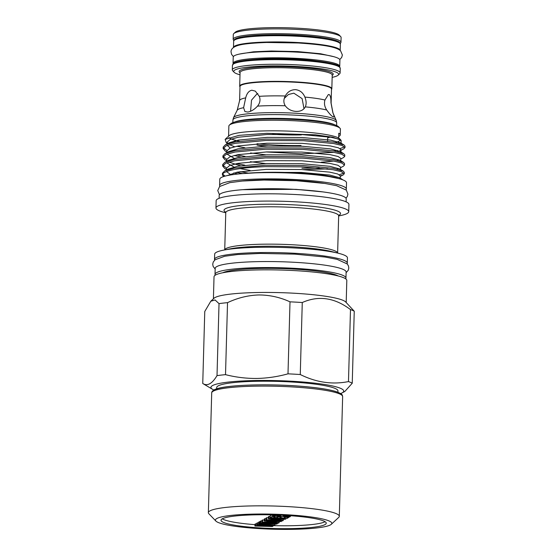 <?xml version="1.0" encoding="UTF-8"?>
<svg xmlns="http://www.w3.org/2000/svg" width="557" height="557" viewBox="0 0 557 557"><rect width="100%" height="100%" fill="white"/><g stroke="black" fill="none" stroke-linecap="round" stroke-linejoin="round"><path stroke-width="0.84" d="M233.487 47.498A53.368 6.893 1.6 0 1 233.487 47.491A53.368 6.893 1.6 0 1 298.455 42.569A53.368 6.893 1.6 0 1 340.181 50.478L340.355 44.226A53.368 6.893 1.6 0 0 298.629 36.323A53.368 6.893 1.6 0 0 233.662 41.246L233.487 47.491M285.093 515.385A52.636 6.802 -178.4 0 0 221.011 520.238A52.636 6.802 -178.4 0 0 262.166 528.036A52.636 6.802 -178.4 0 0 326.249 523.176A52.636 6.802 -178.4 0 0 285.093 515.385M222.25 518.832A52.636 6.802 -178.4 0 0 254.96 524.666M215.9 521.073L208.889 513.784A65.496 8.459 1.6 0 1 208.36 512.663A65.496 8.459 1.6 0 1 209.933 510.894A65.496 8.459 1.6 0 1 281.125 506.278A65.496 8.459 1.6 0 1 339.304 516.325A65.496 8.459 1.6 0 1 338.712 517.411L331.304 524.297A58.22 7.52 1.6 0 1 330.426 524.903A58.22 7.52 1.6 0 1 270.939 529.15A58.22 7.52 1.6 0 1 215.9 521.073A58.22 7.52 1.6 0 1 216.833 518.511A58.22 7.52 1.6 0 1 283.875 514.584A58.22 7.52 1.6 0 1 331.304 524.297M337.911 392.239L337.953 390.917A60.643 7.833 -178.4 0 0 259.186 381.246A60.643 7.833 -178.4 0 0 216.708 387.526L216.673 388.849M233.132 63.79A53.368 6.893 1.6 0 1 233.042 63.366A53.368 6.893 1.6 0 1 298.009 58.443A53.368 6.893 1.6 0 1 339.735 66.346A53.368 6.893 1.6 0 1 339.624 66.763M233.042 63.366L233.223 57.113A53.368 6.893 1.6 0 1 298.183 52.191A53.368 6.893 1.6 0 1 339.909 60.093L339.735 66.346M243.611 107.696L245.686 97.872C246.807 93.402 248.868 90.854 251.855 90.22L255.336 91.139L259.29 96.333C260.613 99.8 260.028 103.059 257.529 106.122C254.243 109.632 250.963 111.602 247.712 112.034L244.906 111.546L243.611 107.696A47.993 6.204 -178.4 0 0 238.25 109.318A47.993 6.204 -178.4 0 0 237.198 110.244L233.522 117.611A51.467 6.649 1.6 0 1 234.657 116.615A51.467 6.649 1.6 0 1 289.062 112.925A51.467 6.649 1.6 0 1 336.233 120.479L336.7 122.902A51.912 6.705 -178.4 0 0 290.587 114.944A51.912 6.705 -178.4 0 0 234.163 118.599A51.912 6.705 -178.4 0 0 232.917 119.999L232.847 122.644M233.78 33.601L235.263 32.222A52.469 6.781 1.6 0 1 236.05 31.672A52.469 6.781 1.6 0 1 289.661 27.85A52.469 6.781 1.6 0 1 339.262 35.126L340.668 36.588A53.925 6.969 -178.4 0 0 289.689 29.103A53.925 6.969 -178.4 0 0 234.588 33.037A53.925 6.969 -178.4 0 0 233.78 33.601A53.925 6.969 -178.4 0 0 233.292 34.492L233.16 39.303A53.925 6.969 1.6 0 1 234.455 37.848A53.925 6.969 1.6 0 1 293.066 34.047A53.925 6.969 1.6 0 1 340.968 42.318L341.1 37.507A53.925 6.969 -178.4 0 0 340.668 36.588M234.142 72.271L232.742 70.809A53.925 6.969 1.6 0 1 232.304 69.89A53.925 6.969 1.6 0 1 233.599 68.434A53.925 6.969 1.6 0 1 292.209 64.633A53.925 6.969 1.6 0 1 340.111 72.897A53.925 6.969 1.6 0 1 339.624 73.796L338.148 75.174A52.469 6.781 -178.4 0 0 295.398 66.415A52.469 6.781 -178.4 0 0 234.977 69.952A52.469 6.781 -178.4 0 0 234.142 72.271A52.469 6.781 -178.4 0 0 240.004 74.791M332.146 77.36A52.469 6.781 -178.4 0 0 337.361 75.717A52.469 6.781 -178.4 0 0 338.148 75.174M239.983 86.871A46.092 5.953 1.6 0 1 239.691 86.168A46.092 5.953 1.6 0 1 240.791 84.922A46.092 5.953 1.6 0 1 290.893 81.677A46.092 5.953 1.6 0 1 331.833 88.744A46.092 5.953 1.6 0 1 331.499 89.426M237.198 110.244L239.601 100.629L239.997 86.488A45.771 5.911 1.6 0 1 241.09 85.256A45.771 5.911 1.6 0 1 290.845 82.032A45.771 5.911 1.6 0 1 331.506 89.05L331.116 103.184A45.771 5.911 1.6 0 0 330.955 102.676C331.011 98.15 330.426 95.456 329.201 94.572L328.331 94.579L324.94 100.03C323.979 103.386 324.571 106.714 326.708 110.014C329.459 113.865 331.596 116.141 333.142 116.845L333.754 116.935M259.29 96.333A45.771 5.911 1.6 0 1 285.268 95.992C283.422 99.501 283.416 102.76 285.247 105.76C287.823 109.193 291.388 111.08 295.927 111.4C300.411 111.581 303.537 110.077 305.32 106.888C306.517 104.075 306.371 100.817 304.888 97.092C303.064 92.678 299.938 90.192 295.509 89.649C291.012 89.691 287.593 91.801 285.268 95.992L284.982 96.556M333.142 116.845C334.367 117.36 334.277 115.988 332.863 112.723L330.955 102.676M215.274 275.172A65.496 8.459 1.6 0 1 215.016 274.378A65.496 8.459 1.6 0 1 294.75 268.342A65.496 8.459 1.6 0 1 345.96 278.04A65.496 8.459 1.6 0 1 345.653 278.813M215.016 274.378L215.183 268.37A65.496 8.459 1.6 0 1 294.918 262.326A65.496 8.459 1.6 0 1 346.127 272.025L345.96 278.04M219.89 186.275A63.387 8.188 1.6 0 1 219.611 185.474A63.387 8.188 1.6 0 1 296.777 179.626A63.387 8.188 1.6 0 1 346.336 189.011A63.387 8.188 1.6 0 1 346.008 189.798M219.611 185.474L219.785 179.222A63.387 8.188 1.6 0 1 296.951 173.373A63.387 8.188 1.6 0 1 346.51 182.759L346.336 189.011M229.366 125.13L230.849 123.751A54.335 7.018 1.6 0 1 268.418 119.024A54.335 7.018 1.6 0 1 338.559 126.759L339.958 128.214A55.791 7.206 -178.4 0 0 267.945 120.27A55.791 7.206 -178.4 0 0 229.366 125.13A55.791 7.206 -178.4 0 0 228.864 126.056L228.586 136.159M272.54 134.321A55.791 7.206 -178.4 0 0 301.337 134.947M340.619 393.548A66.415 8.578 -178.4 0 0 341.956 392.964A66.415 8.578 -178.4 0 0 322.538 384.177A66.415 8.578 -178.4 0 0 257.452 380.487A66.415 8.578 -178.4 0 0 212.6 389.35A66.415 8.578 -178.4 0 0 213.895 390.011M225.515 374.652L227.528 302.653C237.748 297.835 248.234 295.266 258.97 294.959C269.741 294.994 280.087 297.292 290.009 301.838L287.997 373.838C277.539 376.72 267.088 378.259 256.638 378.454C246.131 378.523 235.757 377.256 225.515 374.652A76.657 9.901 -178.4 0 0 217.014 375.62C212.126 383.794 207.371 386.412 202.748 383.488A76.657 9.901 -178.4 0 0 202.783 383.508L212.6 389.35M341.956 392.964L344.818 391.474L352.24 383.237L354.252 311.238L345.646 301.936A66.415 8.578 -178.4 0 0 259.917 292.481A66.415 8.578 -178.4 0 0 213.992 298.26L210.797 301.233L215.058 299.958L219.026 303.621L217.014 375.62M202.748 383.488L204.76 311.488L210.797 301.233M227.528 302.653A76.657 9.901 -178.4 0 0 219.026 303.621M340.933 140.113L339.666 138.797A55.791 7.206 -178.4 0 0 338.642 138.039A55.791 7.206 -178.4 0 0 267.645 130.853A55.791 7.206 -178.4 0 0 229.073 135.706L225.125 139.375L239.037 135.365L266.706 133.318L315.506 134.822L332.87 137.245L340.933 140.113L341.211 143.852M228.934 137.488A55.791 7.206 -178.4 0 0 239.447 141.234M257.076 143.734A55.791 7.206 -178.4 0 0 301.038 145.53M227.012 150.536L223.336 147.849M223.141 148.538L223.183 147.083L225.425 144.75L235.193 141.931L265.877 139.083L303.509 139.292L333.74 142.146L343.996 144.945L345.027 146.185L344.992 147.577L342.123 145.523L333.706 143.546L303.474 140.691L265.835 140.475L235.158 143.33L226.33 145.704L223.141 148.545L225.244 151.051L226.929 151.915M236.836 154.874L245.08 156.447M226.769 159.26L223.092 156.573M222.897 157.269L222.939 155.807L225.181 153.474L234.95 150.655L265.633 147.807L303.266 148.016L333.497 150.87L343.753 153.669L344.783 154.909L344.748 156.301L341.88 154.247L333.462 152.27L303.231 149.415L265.592 149.206L234.915 152.054L226.086 154.428L222.897 157.269L225 159.782L226.685 160.639M236.593 163.605L244.836 165.171M248.199 173.06L239.99 171.674M226.525 167.984L222.849 165.297M222.654 165.993L222.696 164.531L224.937 162.205L234.706 159.379L265.39 156.531L303.022 156.74L333.253 159.594L343.509 162.393L344.539 163.633L344.505 165.025L341.636 162.971L333.218 160.994L302.987 158.139L265.348 157.93L234.671 160.778L225.843 163.152L222.654 165.993L224.756 168.506L226.441 169.363M236.349 172.329L242.567 173.554M344.658 146.867L340.104 148.566M333.866 150.933L337.535 150.432M341.03 150.251L343.892 148.754L344.992 147.577M340.787 158.975L343.648 157.478L344.748 156.301M319.189 167.991L301.95 168.186M302.841 169.593L327.655 168.924M340.543 167.699L343.404 166.209L344.505 165.025M222.417 174.501L222.452 173.255L224.694 170.929L234.462 168.103L265.146 165.255L302.778 165.464L333.009 168.318L343.265 171.117L344.296 172.357L344.261 173.756L341.392 171.695L332.975 169.718L302.743 166.863L265.104 166.654C242.003 167.587 228.029 169.808 223.183 173.311A60.887 7.868 -178.4 0 0 222.417 174.501A60.887 7.868 -178.4 0 0 222.473 174.877L223.183 173.311M343.927 173.046L339.373 174.738M340.32 175.908L343.161 174.933L344.261 173.749M346.12 201.857L346.203 198.926A63.533 8.209 -178.4 0 0 263.684 188.795A63.533 8.209 -178.4 0 0 219.193 195.375L219.11 198.306M338.663 215.942L339.568 215.768A66.415 8.578 -178.4 0 0 348.731 211.702L348.933 204.44A66.415 8.578 -178.4 0 0 262.667 193.85A66.415 8.578 -178.4 0 0 216.151 200.729L215.949 207.991A66.415 8.578 -178.4 0 0 224.868 212.565L225.766 212.788M348.731 211.702A66.415 8.578 -178.4 0 0 262.465 201.112A66.415 8.578 -178.4 0 0 215.949 207.991M347.088 263.802A66.415 8.578 -178.4 0 0 347.296 263.155L347.443 257.863A66.415 8.578 -178.4 0 0 338.524 253.289A66.415 8.578 -178.4 0 0 261.177 247.273A66.415 8.578 -178.4 0 0 223.823 250.086A66.415 8.578 -178.4 0 0 214.661 254.159L214.515 259.444A66.415 8.578 -178.4 0 0 214.689 260.105M347.296 263.155A66.415 8.578 -178.4 0 0 261.031 252.565A66.415 8.578 -178.4 0 0 214.515 259.444M346.196 302.507L346.809 280.47A66.415 8.578 -178.4 0 0 260.544 269.873A66.415 8.578 -178.4 0 0 214.027 276.759L213.415 298.803M268.488 146.038L257.021 145.112L263.907 146.219M244.878 147.779L236.669 146.233M227.172 143.281L226.316 142.822L225.125 139.375M335.516 142.467A55.791 7.206 -178.4 0 0 340.111 139.71M339.916 142.529L338.614 143.114M342.82 179.876L342.026 179.25L321.312 174.975C303.37 172.809 284.056 171.946 263.384 172.385L241.299 173.693M338.621 178.553A59.55 7.694 -178.4 0 0 321.312 174.975M242.448 181.025A56.591 7.311 1.6 0 1 266.037 179.8A56.591 7.311 1.6 0 1 323.784 183.302M322.19 175.608A56.591 7.311 -178.4 0 0 266.246 172.392A56.591 7.311 -178.4 0 0 244.467 173.443M338.287 275.993A59.481 7.687 -178.4 0 0 262.688 268.383A59.481 7.687 -178.4 0 0 222.786 272.77M304.011 108.74L302.117 98.61L293.838 93.172L288.429 94.502L284.279 98.401M257.849 93.632L257.181 93.653L251.52 100.142L250.573 111.247M338.684 136.562A55.791 7.206 -178.4 0 0 340.25 134.94A55.791 7.206 -178.4 0 0 338.781 133.227L338.642 138.039M327.6 141.248L327.697 137.878A72.772 9.399 1.6 0 1 327.711 137.739A49.719 6.426 -178.4 0 0 330.197 137.154M327.613 141.248L327.711 137.739M326.708 110.014A47.993 6.204 -178.4 0 0 305.32 106.888L305.347 106.833M223.594 176.555L222.598 175.239M222.542 175.044A60.887 7.868 -178.4 0 0 224.081 176.402M225.07 176.123L222.64 174.09M340.25 134.94L340.411 129.168A55.791 7.206 -178.4 0 0 339.958 128.214M302.27 302.528C318.562 295.287 334.639 297.64 350.485 309.581L348.48 381.58C332.334 384.803 316.258 382.45 300.265 374.527L302.27 302.528A76.657 9.901 -178.4 0 0 290.009 301.838M354.252 311.238A76.657 9.901 -178.4 0 0 350.485 309.581M352.24 383.237A76.657 9.901 -178.4 0 0 348.48 381.58M300.265 374.527A76.657 9.901 -178.4 0 0 287.997 373.838M263.384 172.385L301.365 172.412L329.667 175.03L339.304 177.627L342.026 179.25M231.127 174.884L226.427 171.549M224.694 170.929L228.53 168.924L237.644 166.271L266.364 163.542L301.609 163.688L329.911 166.306L339.547 168.903L340.48 169.982M250.065 170.421L240.081 168.611M233.975 167.051L226.671 162.818M224.937 162.205L228.774 160.193L237.888 157.54L266.608 154.818L301.852 154.964L330.155 157.582L339.791 160.179L340.724 161.258M265.682 163.57L250.309 161.697M234.219 158.327L226.915 154.094M225.181 153.474L229.018 151.469L238.131 148.816L266.852 146.094L302.096 146.233L330.398 148.851L340.035 151.455L340.968 152.534M265.926 154.846L250.553 152.973M230.285 148.044L227.159 145.37M225.425 144.75L229.261 142.745L238.375 140.092L267.095 137.37L302.34 137.509L330.642 140.127L340.278 142.731L341.211 143.81M266.169 146.122L257.021 145.112M227.026 175.65L237.477 172.106L266.204 169.384L301.441 169.523L329.751 172.141L337.633 173.972L340.32 175.866L340.236 178.748M237.964 174.007L233.808 172.893M226.427 170.024L226.476 168.263L229.456 165.638L237.721 163.382L266.448 160.66L301.685 160.799L329.995 163.417L337.876 165.241L340.564 167.142L340.48 170.024M338.83 168.534L337.013 169.091M240.443 165.791L228.892 162.094M226.671 161.293L226.72 159.539L229.7 156.914L237.964 154.658L266.692 151.936L301.929 152.075L330.238 154.693L338.12 156.517L340.807 158.418L340.724 161.3M339.074 159.81L337.257 160.367M333.657 161.07L321.187 162.233M240.687 157.067L234.295 155.445M226.915 152.569L226.964 150.815L229.944 148.183L238.208 145.934L266.935 143.212L302.173 143.351L330.482 145.969L338.364 147.793L341.051 149.694L340.048 150.759L337.5 151.643M333.901 152.346L301.177 153.843L266.009 151.964M234.539 146.714L229.38 144.646M227.834 143.497L227.207 142.091L230.187 139.459L238.452 137.21L267.179 134.488L302.416 134.627L330.726 137.245L338.489 139.027L341.288 140.886M256.046 59.362A47.129 6.092 1.6 0 1 316.996 61.061M273.048 525.606A52.636 6.802 -178.4 0 0 325.093 521.7M254.925 526.045L255.607 525.669L266.733 525.961L256.784 525.021L257.425 524.666L268.627 524.917L258.594 524.019L259.284 523.643L274.991 525.049L274.302 525.425L262.96 525.174L273.034 526.128L272.345 526.504L254.925 526.045L254.974 524.123L256.819 523.775M256.784 525.021L256.833 523.1L258.629 522.765M258.594 524.019L258.65 522.097L260.133 521.791M260.091 523.19L260.76 522.828L277.323 523.761L276.662 524.123L260.091 523.19L260.147 521.268L261.957 520.969M261.922 522.181L275.102 521.54L264.199 520.927L264.86 520.558L281.431 521.491L268.286 522.139L279.154 522.751L278.486 523.114L261.922 522.181L261.978 520.259L264.227 519.89M264.199 520.927L264.255 519.006L266.065 518.699M266.03 519.918L279.203 519.277L268.3 518.664L268.968 518.295L285.532 519.228L272.387 519.876L283.255 520.482L282.594 520.851L266.03 519.918L266.079 517.996L268.335 517.627M268.3 518.664L268.356 516.736L270.166 516.436M270.131 517.655L272.122 516.555L275.095 516.722L273.772 517.453L276.954 517.634L278.284 516.903L281.257 517.07L279.927 517.801L284.39 518.052L285.713 517.321L288.693 517.488L286.702 518.588L270.131 517.655L270.187 515.726L271.767 514.856M273.034 526.128L273.055 525.397M274.991 525.049L275.019 524.033M259.284 523.643L259.339 521.714M257.425 524.666L257.48 522.745M255.607 525.669L255.663 523.747M277.323 523.761L277.344 523.051M260.76 522.828L260.808 520.906M279.154 522.751L279.175 521.867M281.431 521.491L281.445 520.788M264.86 520.558L264.916 518.637M262.521 521.853L262.577 519.932M283.255 520.482L283.283 519.604M285.532 519.228L285.553 518.518M268.968 518.295L269.017 516.374M266.629 519.59L266.678 517.662M288.693 517.488L288.707 516.896M285.713 517.321L285.734 516.729M284.39 518.052L284.425 516.652M281.257 517.07L281.271 516.478M278.284 516.903L278.298 516.311M276.954 517.634L276.996 516.235M275.095 516.722L275.116 516.13M272.122 516.555L272.171 514.863M291.722 515.817L283.109 516.172L290.329 516.583L289.668 516.945L273.097 516.012L276.53 514.995M282.406 515.239L288.93 515.615M280.401 515.504L280.394 515.866C281.027 515.678 280.686 515.517 279.377 515.385L276.738 515.817L280.637 515.643M273.097 516.012L273.132 514.891M290.329 516.583L290.343 516.012M280.136 516.005L280.15 515.455M342.646 396.577A65.496 8.459 -178.4 0 0 284.467 386.537A65.496 8.459 -178.4 0 0 213.275 391.153A65.496 8.459 -178.4 0 0 211.709 392.922C211.625 391.933 212.391 390.944 213.992 389.956C221.86 385.012 265.682 383.39 300.864 386.252C317.455 387.588 329.417 389.44 336.734 391.815C343.377 394.509 342.026 394.878 342.646 396.577L339.304 516.325M214.737 389.789A64.041 8.271 1.6 0 1 282.928 385.221A64.041 8.271 1.6 0 1 341.176 394.725M239.601 100.629A45.771 5.911 1.6 0 1 240.701 99.39A45.771 5.911 1.6 0 1 245.686 97.872M340.243 68.281A53.925 6.969 -178.4 0 0 292.341 60.017A53.925 6.969 -178.4 0 0 233.731 63.811A53.925 6.969 -178.4 0 0 232.436 65.273L234.205 63.018C235.876 62.008 240.366 60.636 252.6 59.606C267.151 58.534 283.346 58.548 301.177 59.641C322.747 60.95 337.758 64.257 339.067 66.255L340.243 68.281L340.111 72.897M240.06 72.779A47.06 6.078 1.6 0 1 240.255 70.252A47.06 6.078 1.6 0 1 296.129 67.167A47.06 6.078 1.6 0 1 332.209 75.355M331.833 88.744L332.216 75.084A46.092 5.953 -178.4 0 0 291.269 68.017A46.092 5.953 -178.4 0 0 241.174 71.268A46.092 5.953 -178.4 0 0 240.067 72.514L240.067 72.466M304.888 97.092A45.771 5.911 1.6 0 1 324.94 100.03M336.233 120.479L332.975 112.925A47.993 6.204 -178.4 0 0 332.863 112.723M285.247 105.76A47.993 6.204 -178.4 0 0 257.529 106.122M234.671 122.053A51.912 6.705 1.6 0 1 284.892 118.502A51.912 6.705 1.6 0 1 334.841 124.852M339.958 43.349A52.957 6.844 -178.4 0 0 293.316 35.147A52.957 6.844 -178.4 0 0 235.374 38.865A52.957 6.844 -178.4 0 0 234.107 40.396M234.699 62.906A52.957 6.844 1.6 0 1 290.65 59.112A52.957 6.844 1.6 0 1 339.213 66.875M224.736 249.912A56.473 7.297 1.6 0 1 264.276 244.175A56.473 7.297 1.6 0 1 337.619 253.066L338.67 215.831A56.473 7.297 -178.4 0 0 265.32 206.828A56.473 7.297 -178.4 0 0 225.766 212.677L224.729 249.912M338.524 253.289L331.547 251.541A58.29 7.533 -178.4 0 0 263.67 246.264A58.29 7.533 -178.4 0 0 230.883 248.728L223.823 250.086M261.129 188.837A56.591 7.311 1.6 0 1 265.786 188.746A56.591 7.311 1.6 0 1 304.693 190.048M225.689 212.168A58.29 7.533 1.6 0 1 264.84 204.259A58.29 7.533 1.6 0 1 322.301 207.552A58.29 7.533 1.6 0 1 338.781 215.322M251.374 36.623A48.104 6.218 1.6 0 1 322.928 38.621M273.87 515.587L273.891 514.912M233.404 56.57L231.601 54.412L231.037 51.898C230.96 49.218 233.007 47.164 237.171 45.737C241.522 44.114 251.339 43.028 266.622 42.471L298.141 42.973C320.95 44.525 336.303 46.579 340.612 50.868L342.381 55.011L341.678 57.489L339.756 59.543M239.503 54.064L253.456 51.815L271.336 51.014L297.654 51.592L320.637 53.764L333.81 56.696M336.63 125.548L336.7 122.902M340.968 42.318L340.264 43.794M323.06 191.921L295.823 189.345L242.685 189.672M345.988 198.208L347.338 196.433L347.916 194.135L346.35 190.146L336.644 185.704L325.044 183.483L296.31 180.726L264.06 180.036L242.337 181.039L229.776 182.654L219.625 186.511L217.745 190.564L219.444 194.678M338.67 215.831L338.921 215.093M215.169 269.073L213.115 266.385L212.732 264.199L213.247 262.034L215.086 259.757L224.701 256.248L237.7 254.521L260.321 253.428L294.89 254.138L325.01 257.028L337.152 259.353L347.22 263.948L348.431 265.863L348.807 268.049L348.278 270.215L346.106 272.728M225.557 211.932L225.766 212.677M343.265 171.117L339.547 168.903M343.509 162.393L339.791 160.179M343.753 153.669L340.035 151.455M343.996 144.945L340.278 142.731M340.299 176.423L343.161 174.933M226.441 169.509L224.756 168.506M226.685 160.778L225 159.782M226.929 152.054L225.244 151.051M227.172 143.33L226.316 142.822M340.968 152.576L341.051 149.694M227.159 143.845L227.207 142.146M233.16 39.303L233.773 40.821M233.522 117.611L232.917 119.999M239.691 86.168L240.067 72.514M232.304 69.89L232.436 65.273M332.975 112.925L331.116 103.184M208.36 512.663L211.709 392.922"/></g></svg>
